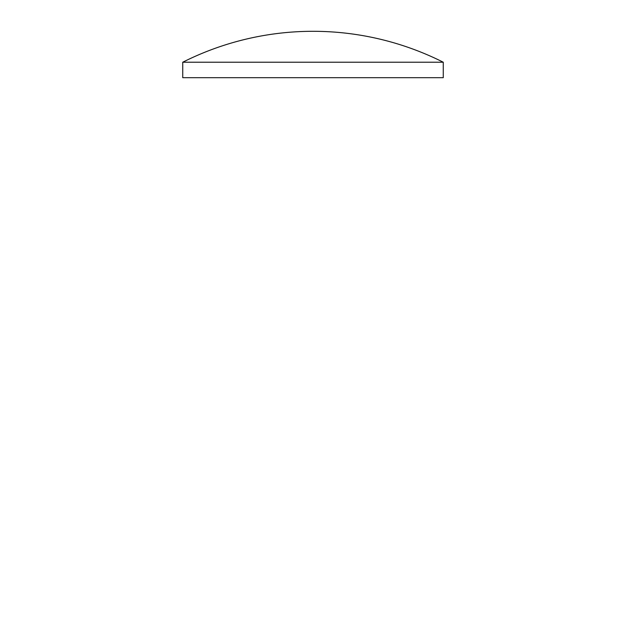 <?xml version="1.0" encoding="UTF-8"?>
<svg xmlns="http://www.w3.org/2000/svg" width="626" height="626" viewBox="0 0 626 626"><rect width="100%" height="100%" fill="white"/><g stroke="black" fill="none" stroke-linecap="round" stroke-linejoin="round"><path stroke-width="0.94" d="M182.737 62.224A289.822 289.822 0 0 1 443.263 62.224L182.737 62.224L182.737 77.687L443.263 77.687L443.263 62.224"/></g></svg>
